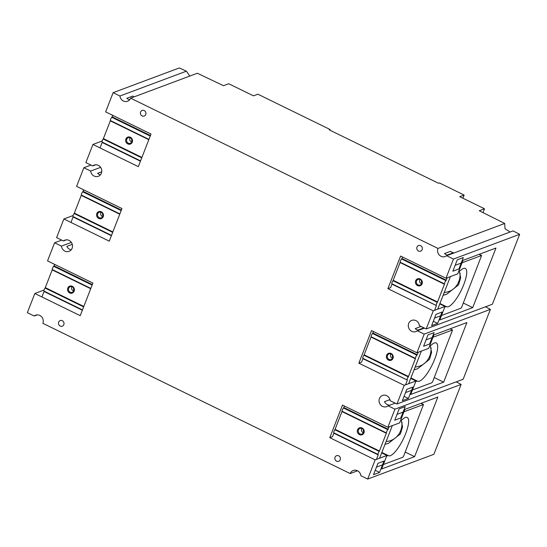 <?xml version="1.0" encoding="UTF-8"?>
<svg xmlns="http://www.w3.org/2000/svg" width="547" height="547" viewBox="0 0 547 547"><rect width="100%" height="100%" fill="white"/><g stroke="black" fill="none" stroke-linecap="round" stroke-linejoin="round"><path stroke-width="0.82" d="M140.593 111.978A2.988 2.749 -110.5 0 0 144.217 116.039A2.988 2.749 -110.5 0 0 145.14 111.26A2.988 2.749 -110.5 0 0 140.593 111.978M416.985 247.1A2.988 2.749 -110.5 0 0 420.616 251.162A2.988 2.749 -110.5 0 0 421.532 246.382A2.988 2.749 -110.5 0 0 416.985 247.1M335.058 457.237A2.988 2.749 -110.5 0 0 338.682 461.299A2.988 2.749 -110.5 0 0 339.605 456.519A2.988 2.749 -110.5 0 0 335.058 457.237M58.666 322.115A2.988 2.749 -110.5 0 0 62.29 326.176A2.988 2.749 -110.5 0 0 63.213 321.397A2.988 2.749 -110.5 0 0 58.666 322.115M390.127 400.678A5.983 5.504 -110.5 0 0 382.503 395.433A5.983 5.504 -110.5 0 0 379.44 398.517A5.983 5.504 -110.5 0 0 380.664 404.992A5.983 5.504 -110.5 0 0 386.688 406.64A5.983 5.504 -110.5 0 0 388.117 405.819L394.941 409.156L387.871 427.275L342.497 405.088L329.786 437.682L375.167 459.87L367.687 479.056L360.863 475.726A5.983 5.504 -110.5 0 0 353.246 470.482A5.983 5.504 -110.5 0 0 350.183 473.565L42.851 323.318A5.983 5.504 -110.5 0 0 41.627 316.843A5.983 5.504 -110.5 0 0 35.596 315.195A5.983 5.504 -110.5 0 0 34.174 316.016L27.35 312.679L34.83 293.486L80.211 315.674L92.915 283.079L47.541 260.898L54.604 242.779L61.428 246.109A5.983 5.504 -110.5 0 0 69.045 251.353A5.983 5.504 -110.5 0 0 72.108 243.825A5.983 5.504 -110.5 0 0 64.861 240.147A5.983 5.504 -110.5 0 0 63.431 240.967L56.608 237.63L63.883 218.978L109.263 241.159L121.967 208.564L76.594 186.383L83.862 167.731L90.686 171.061A5.983 5.504 -110.5 0 0 98.303 176.305A5.983 5.504 -110.5 0 0 101.366 168.777A5.983 5.504 -110.5 0 0 94.118 165.098A5.983 5.504 -110.5 0 0 92.689 165.919L85.872 162.582L92.935 144.463L138.316 166.644L151.02 134.056L105.639 111.868L113.126 92.675L119.943 96.012A5.983 5.504 -110.5 0 0 127.567 101.25A5.983 5.504 -110.5 0 0 130.63 98.173L437.962 248.42A5.983 5.504 -110.5 0 0 439.186 254.895A5.983 5.504 -110.5 0 0 445.21 256.536A5.983 5.504 -110.5 0 0 446.639 255.722L453.456 259.059L445.976 278.245L400.602 256.064L387.891 288.659L433.272 310.84L426.202 328.959L419.385 325.622A5.983 5.504 -110.5 0 0 411.761 320.385A5.983 5.504 -110.5 0 0 408.698 323.468A5.983 5.504 -110.5 0 0 409.922 329.944A5.983 5.504 -110.5 0 0 415.952 331.591A5.983 5.504 -110.5 0 0 417.375 330.771L424.198 334.108L416.923 352.76L371.55 330.579L358.839 363.167L404.219 385.355L396.944 404.007L390.127 400.678M433.272 310.84L445.019 306.45L439.754 319.961L472.717 307.64L495.958 248.03L462.994 260.351L457.723 273.856L445.976 278.245M431.61 325.656L436.041 314.293L442.092 312.029L437.662 323.393L431.61 325.656M458.899 268.933L452.848 271.196L457.278 259.825L463.33 257.569L458.899 268.933M426.202 328.959L492.396 304.221L519.65 234.321L453.456 259.059M446.639 255.722L513.059 230.902L519.65 234.321M450.537 251.312L444.492 253.576A5.983 5.504 -110.5 0 0 447.378 254.991L453.429 252.728A5.983 5.504 69.5 0 1 450.537 251.312M437.962 248.42L504.71 223.47L505.031 228.79L510.098 232.01M504.71 223.47L479.247 210.745L484.505 208.783L459.753 196.681L464.136 195.047L439.385 182.944L438.509 183.272L329.191 129.83L330.067 129.502L257.876 94.207L253.493 95.848L228.742 83.746L223.477 85.715L197.378 73.23L130.63 98.173M134.104 96.874A5.983 5.504 -110.5 0 1 132.894 96.026L126.842 98.289A5.983 5.504 69.5 0 0 129.735 99.704L129.735 99.698M119.943 96.012L186.37 71.192L189.802 76.06M113.126 92.675L179.313 67.944L186.37 71.192M92.935 144.463L102.152 141.017M92.689 165.919L95.732 164.777M101.728 171.792L97.585 173.337A5.983 5.504 69.5 0 0 100.47 174.753L100.477 174.746M90.686 171.061L100.621 167.348M83.862 167.731L90.966 165.071M63.883 218.978L73.107 215.532M63.431 240.967L66.474 239.825M72.279 244.352L66.837 246.382A5.983 5.504 -110.5 0 0 71.213 249.801M61.428 246.109L71.363 242.396M54.604 242.779L61.708 240.119M34.83 293.486L44.054 290.04M34.174 316.016L37.21 314.881M357.574 470.803L350.183 473.565M367.687 479.056L433.874 454.325L461.128 384.418L394.941 409.156M400.794 417.956L394.743 420.219L399.173 408.855L405.224 406.592L400.794 417.956M373.512 474.68L377.943 463.316L383.987 461.059L379.556 472.423L373.512 474.68M387.871 427.275L399.625 422.886L404.889 409.375L437.853 397.054L414.612 456.663L381.649 468.984L386.914 455.473L375.167 459.87M386.914 455.473L381.669 452.909M389.156 426.797L387.898 429.71A1.914 0.54 116.1 0 0 386.797 431.323A1.914 0.54 116.1 0 0 386.456 432.957L379.249 451.425A1.914 0.54 116.1 0 0 378.25 453.244A1.914 0.54 116.1 0 0 378.182 454.502A1.914 0.54 116.1 0 0 378.23 454.516L378.203 454.885L333.855 433.203L332.508 436.67L329.786 437.682M456.205 381.861L461.128 384.418M388.117 405.819L395.221 403.166M389.922 399.638L384.479 401.669A5.983 5.504 -110.5 0 0 389.902 405.156M394.155 402.647A5.983 5.504 69.5 0 1 392.643 401.908M396.944 404.007L463.138 379.269L490.392 309.37L424.198 334.108M402.353 400.705L406.783 389.341L412.835 387.078L408.404 398.442L402.353 400.705M429.634 343.981L423.59 346.244L428.021 334.88L434.065 332.617L429.634 343.981M416.923 352.76L428.67 348.371L433.942 334.86L466.906 322.545L443.665 382.155L410.701 394.469L415.966 380.965L404.219 385.355M415.966 380.965L410.722 378.401M418.209 352.282L416.951 355.201A1.914 0.54 116.1 0 0 415.85 356.808A1.914 0.54 116.1 0 0 415.501 358.442L408.301 376.917A1.914 0.54 116.1 0 0 407.296 378.729A1.914 0.54 116.1 0 0 407.235 379.987A1.914 0.54 116.1 0 0 407.276 380.001L362.907 358.688L361.56 362.155L358.839 363.167M485.469 306.812L490.392 309.37M417.375 330.771L424.479 328.118M421.06 326.443L415.228 328.624A5.983 5.504 -110.5 0 0 418.12 330.039L423.952 327.858M423.419 327.598A5.983 5.504 69.5 0 1 421.908 326.86M445.019 306.45L439.774 303.886M447.255 277.767L446.003 280.686A1.914 0.54 116.1 0 0 444.902 282.3A1.914 0.54 116.1 0 0 444.554 283.927L437.354 302.402A1.914 0.54 116.1 0 0 436.349 304.221A1.914 0.54 116.1 0 0 436.287 305.472A1.914 0.54 116.1 0 0 436.328 305.493L391.96 284.18L390.613 287.64L387.891 288.659M414.612 456.663L405.211 452.075M437.662 323.393L433.32 321.274M472.717 307.64L463.316 303.045M330.067 129.502L329.82 130.138M464.136 195.047L462.899 198.219M484.505 208.783L483.022 212.592M379.556 472.423L375.221 470.297M408.404 398.442L404.062 396.322M443.665 382.155L434.263 377.56M131.553 138.835L131.909 141.789M130.384 137.823A2.988 2.749 69.5 0 1 130.384 143.3A2.988 2.749 69.5 0 1 126.76 139.239A2.988 2.749 69.5 0 1 130.384 137.823M131.745 142.124A2.988 2.749 69.5 0 1 130.09 137.694M125.878 139.034A3.706 3.412 69.5 0 1 130.371 137.276A3.706 3.412 69.5 0 1 132.271 142.158A3.706 3.412 69.5 0 1 127.779 143.923A3.706 3.412 69.5 0 1 125.878 139.034M100.039 147.936L102.221 142.138M140.565 160.873L102.193 142.117A1.914 0.54 -63.9 0 1 102.145 142.104A1.914 0.54 -63.9 0 1 102.214 140.846A1.914 0.54 -63.9 0 1 103.219 139.027L110.419 120.559A1.914 0.54 -63.9 0 1 110.761 118.925A1.914 0.54 -63.9 0 1 111.861 117.311L112.75 115.342M102.501 213.344L102.857 216.304M101.332 212.332A2.988 2.749 69.5 0 1 101.339 217.815A2.988 2.749 69.5 0 1 97.708 213.754A2.988 2.749 69.5 0 1 101.332 212.332M102.692 216.639A2.988 2.749 69.5 0 1 101.038 212.209M96.826 213.549A3.706 3.412 69.5 0 1 101.325 211.792A3.706 3.412 69.5 0 1 103.226 216.674A3.706 3.412 69.5 0 1 98.734 218.438A3.706 3.412 69.5 0 1 96.826 213.549M70.994 222.451L73.168 216.653M73.093 216.612L111.513 235.395L73.141 216.626A1.914 0.54 -63.9 0 1 73.093 216.612A1.914 0.54 -63.9 0 1 73.161 215.354A1.914 0.54 -63.9 0 1 74.166 213.542L81.366 195.067A1.914 0.54 -63.9 0 1 81.708 193.433A1.914 0.54 -63.9 0 1 82.809 191.826L83.698 189.857M73.448 287.859L73.804 290.819M72.286 286.847A2.988 2.749 69.5 0 1 72.286 292.33A2.988 2.749 69.5 0 1 68.662 288.269A2.988 2.749 69.5 0 1 72.286 286.847M73.647 291.154A2.988 2.749 69.5 0 1 71.985 286.724M67.78 288.064A3.706 3.412 69.5 0 1 72.272 286.3A3.706 3.412 69.5 0 1 74.173 291.189A3.706 3.412 69.5 0 1 69.681 292.946A3.706 3.412 69.5 0 1 67.78 288.064M41.941 296.959L44.122 291.161M44.047 291.127L82.46 309.91L44.088 291.141A1.914 0.54 -63.9 0 1 44.047 291.127A1.914 0.54 -63.9 0 1 44.109 289.869A1.914 0.54 -63.9 0 1 45.114 288.05L52.314 269.582A1.914 0.54 -63.9 0 1 52.662 267.948A1.914 0.54 -63.9 0 1 53.756 266.334L54.645 264.372M400.65 420.246L401.97 419.754A2.393 0.67 -63.9 0 0 402.305 419.522A21.292 5.976 -63.9 0 1 405.286 417.505A21.292 5.976 -63.9 0 1 407.194 417.464A21.292 5.976 -63.9 0 1 404.5 436.444A21.292 5.976 -63.9 0 1 390.401 455.672A21.292 5.976 -63.9 0 1 388.493 455.713A21.292 5.976 -63.9 0 1 388.254 455.569A2.393 0.67 -63.9 0 0 388.226 455.555A2.393 0.67 -63.9 0 0 388.008 455.562L386.688 456.054M384.999 444.369L388.527 443.289L400.438 433.894L402.537 426.824L401.197 420.041M363.242 429.552L363.598 432.513M359.988 433.901A2.988 2.749 69.5 0 1 359.981 428.417A2.988 2.749 69.5 0 1 363.605 432.479A2.988 2.749 69.5 0 1 359.988 433.901M363.434 432.848A2.988 2.749 69.5 0 1 361.779 428.417M363.96 432.882A3.706 3.412 69.5 0 1 359.468 434.646A3.706 3.412 69.5 0 1 357.567 429.757A3.706 3.412 69.5 0 1 362.059 427.993A3.706 3.412 69.5 0 1 363.96 432.882M397.026 414.366L403.077 412.103M403.953 411.775L423.487 404.513L403.672 456.027L402.818 457.265L383.385 464.526M379.604 458.208L392.308 425.614M378.203 454.885L376.445 459.391M376.459 467.111L382.51 464.854M333.855 433.203L333.909 432.862M378.141 454.475L333.882 432.834A1.914 0.54 -63.9 0 1 333.834 432.821A1.914 0.54 -63.9 0 1 333.902 431.562A1.914 0.54 -63.9 0 1 334.908 429.751L342.107 411.276A1.914 0.54 -63.9 0 1 342.449 409.641A1.914 0.54 -63.9 0 1 343.55 408.035L344.446 406.045M401.915 421.983A19.138 17.613 69.5 0 1 400.678 430.639A19.138 17.613 69.5 0 1 386.12 441.497M429.703 345.731L431.022 345.239A2.393 0.67 -63.9 0 0 431.357 345.013A21.292 5.976 -63.9 0 1 434.339 342.99A21.292 5.976 -63.9 0 1 436.246 342.948A21.292 5.976 -63.9 0 1 433.552 361.929A21.292 5.976 -63.9 0 1 419.453 381.163A21.292 5.976 -63.9 0 1 417.546 381.204A21.292 5.976 -63.9 0 1 417.306 381.061A2.393 0.67 -63.9 0 1 417.306 381.061A2.393 0.67 -63.9 0 0 417.06 381.047L415.741 381.539M414.052 369.854L417.58 368.774L429.491 359.379L431.59 352.316L430.25 345.526M392.288 355.037L392.643 357.998M389.033 359.386A2.988 2.749 69.5 0 1 389.033 353.909A2.988 2.749 69.5 0 1 392.657 357.97A2.988 2.749 69.5 0 1 389.033 359.386M392.486 358.333A2.988 2.749 69.5 0 1 390.832 353.902M393.013 358.367A3.706 3.412 69.5 0 1 388.52 360.131A3.706 3.412 69.5 0 1 386.62 355.242A3.706 3.412 69.5 0 1 391.112 353.485A3.706 3.412 69.5 0 1 393.013 358.367M426.079 339.851L432.13 337.588M433.005 337.26L452.54 329.998L432.725 381.512L431.863 382.75L412.438 390.011M408.657 383.693L421.361 351.106M407.255 380.37L405.498 384.876M405.512 392.596L411.563 390.339M362.907 358.688L362.962 358.347M407.194 379.96L362.934 358.326A1.914 0.54 -63.9 0 1 362.887 358.306A1.914 0.54 -63.9 0 1 362.955 357.054A1.914 0.54 -63.9 0 1 363.953 355.235L371.16 336.761A1.914 0.54 -63.9 0 1 371.502 335.133A1.914 0.54 -63.9 0 1 372.603 333.52L373.498 331.53M430.968 347.468A19.138 17.613 69.5 0 1 429.73 356.124A19.138 17.613 69.5 0 1 415.166 366.989M458.755 271.216L460.075 270.724A2.393 0.67 -63.9 0 0 460.41 270.498A21.292 5.976 -63.9 0 1 463.384 268.481A21.292 5.976 -63.9 0 1 465.299 268.44A21.292 5.976 -63.9 0 1 462.598 287.414A21.292 5.976 -63.9 0 1 448.506 306.648A21.292 5.976 -63.9 0 1 446.598 306.689A21.292 5.976 -63.9 0 1 446.352 306.546A2.393 0.67 -63.9 0 0 446.325 306.532A2.393 0.67 -63.9 0 0 446.113 306.532L444.793 307.024M443.104 295.346L446.632 294.265L458.543 284.871L460.636 277.801L459.302 271.011M421.34 280.529L421.696 283.49M418.086 284.878A2.988 2.749 69.5 0 1 418.086 279.394A2.988 2.749 69.5 0 1 421.71 283.455A2.988 2.749 69.5 0 1 418.086 284.878M421.539 283.818A2.988 2.749 69.5 0 1 419.884 279.394M422.065 283.859A3.706 3.412 69.5 0 1 417.573 285.616A3.706 3.412 69.5 0 1 415.672 280.727A3.706 3.412 69.5 0 1 420.164 278.97A3.706 3.412 69.5 0 1 422.065 283.859M455.131 265.336L461.183 263.08M462.058 262.751L481.592 255.483L461.777 307.004L460.916 308.234L441.491 315.496M437.709 309.185L450.413 276.591M436.308 305.855L434.55 310.361M434.564 318.087L440.615 315.824M391.96 284.18L392.014 283.831M436.246 305.452L391.98 283.811A1.914 0.54 -63.9 0 1 391.939 283.797A1.914 0.54 -63.9 0 1 392.001 282.539A1.914 0.54 -63.9 0 1 393.006 280.72L400.213 262.252A1.914 0.54 -63.9 0 1 400.554 260.618A1.914 0.54 -63.9 0 1 401.655 259.005L402.551 257.015M460.02 272.953A19.138 17.613 69.5 0 1 458.776 281.609A19.138 17.613 69.5 0 1 444.219 292.474M112.169 116.839L150.439 135.547M150.234 136.073L111.861 117.311M110.419 120.559L148.941 139.389M148.818 139.697L110.357 120.894M103.451 138.623L141.905 157.427M141.741 157.857L103.219 139.027M140.442 161.194L102.166 142.48M83.117 191.354L121.386 210.062M121.181 210.581L82.809 191.826M81.366 195.067L119.889 213.904M119.766 214.212L81.312 195.409M74.399 213.139L112.86 231.935M112.689 232.372L74.166 213.542M111.39 235.702L73.113 216.995M54.064 265.863L92.334 284.577M92.128 285.096L53.756 266.334M52.314 269.582L90.836 288.413M90.72 288.72L52.259 269.924M45.346 287.647L83.807 306.45M83.636 306.888L45.114 288.05M82.337 310.217L44.068 291.51M388.192 455.542L381.854 452.444L388.226 455.555M423.378 404.513L421.005 403.351M381.82 452.533L388.008 455.562M379.249 451.425L334.908 429.751M335.14 429.347L379.481 451.022M386.394 433.292L342.046 411.618M342.107 411.276L386.456 432.957M387.898 429.71L343.55 408.035M343.858 407.556L388.199 429.238M417.245 381.033L410.9 377.929L417.279 381.04M452.431 329.998L450.058 328.836M410.865 378.018L417.06 381.047M408.301 376.917L363.953 355.235M364.186 354.832L408.534 376.514M415.447 358.784L371.098 337.102M371.16 336.761L415.501 358.442M416.951 355.201L372.603 333.52M372.904 333.048L417.252 354.723M481.483 255.49L479.11 254.328M439.918 303.503L446.113 306.532M437.354 302.402L393.006 280.72M393.238 280.317L437.586 301.999M444.499 284.269L400.151 262.587M400.213 262.252L444.554 283.927M446.003 280.686L401.655 259.005M401.956 258.533L446.304 280.214M140.558 160.88L102.145 142.104M423.487 404.513L421.067 403.33M333.834 432.821L378.182 454.502M452.54 329.998L450.119 328.815M362.887 358.306L407.235 379.987M481.592 255.483L479.172 254.3M391.939 283.797L436.287 305.472"/></g></svg>
